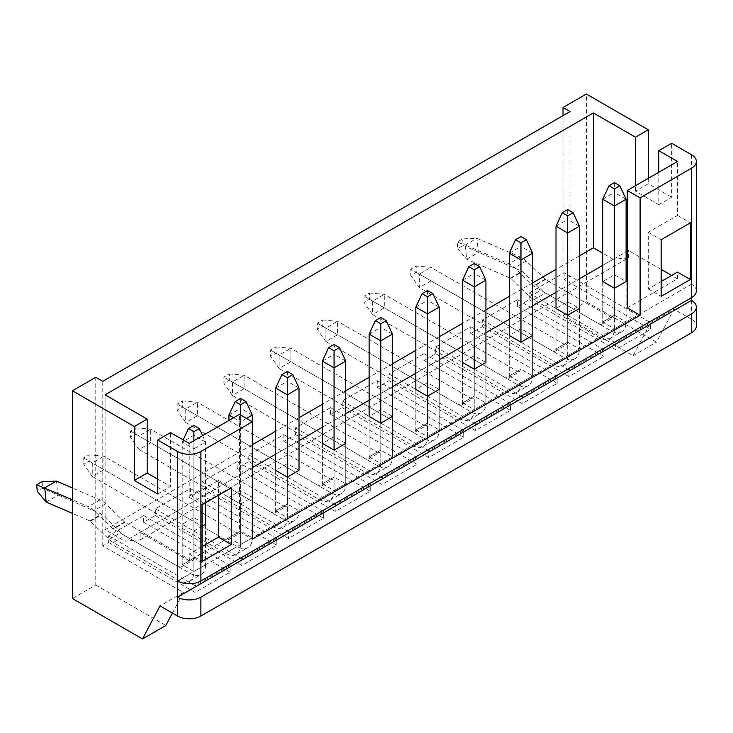 <?xml version="1.0" encoding="UTF-8"?>
<svg xmlns="http://www.w3.org/2000/svg" width="733" height="733" viewBox="0 0 733 733"><rect width="100%" height="100%" fill="white"/><g stroke="black" fill="none" stroke-linecap="round" stroke-linejoin="round"><path stroke-width="0.55" stroke-dasharray="3.67 2.75" d="M95.766 377.293L95.766 585.007L72.411 598.495M661.139 281.527L648.293 288.939L648.293 232.288L677.494 215.429L677.494 161.48M627.265 307.823L677.494 278.824L677.494 272.08M140.159 539.818L124.977 541.174L613.246 259.271L628.428 257.915L140.159 539.818L140.159 532.405L189.215 560.727L239.453 531.727L239.453 414.383M189.215 560.727L189.215 553.983L202.07 561.405M202.07 546.571L189.215 553.983M189.215 443.383L189.215 497.331L218.425 480.472L218.425 495.316M205.57 524.315L205.57 564.776L205.57 524.315L193.888 517.571L182.215 524.315L193.888 531.058L193.888 571.52L205.57 564.776L193.888 558.033L182.215 564.776L193.888 571.52A21.477 12.397 60 0 1 189.444 581.351A21.477 12.397 60 0 1 178.705 580.289L113.294 542.521A18.169 10.491 60 0 1 109.235 539.424L90.296 521.218A1.649 0.953 -120 0 0 89.783 520.87L72.411 513.366M193.888 531.058L202.07 526.331M182.215 524.315L182.215 564.776A4.957 2.859 60 0 1 181.188 567.049A4.957 2.859 60 0 1 178.705 566.801L113.294 529.034A1.649 0.953 60 0 1 112.919 528.75L93.98 510.544A18.169 10.491 -120 0 0 88.327 506.64L72.411 499.769M193.888 517.571L193.888 558.033A4.957 2.859 60 0 1 192.861 560.305A4.957 2.859 60 0 1 190.388 560.058L124.977 522.29A1.649 0.953 60 0 1 124.601 522.006L105.662 503.8A18.169 10.491 -120 0 0 100 499.897L72.411 487.976M240.616 504.084L252.299 497.331L240.616 490.588L228.934 497.331L240.616 504.084L240.616 544.546L252.299 537.802L240.616 531.058L228.934 537.802L240.616 544.546A21.477 12.397 60 0 1 236.173 554.377A21.477 12.397 60 0 1 225.434 553.314L92.266 476.432L103.949 469.688L103.949 456.201L92.266 462.944L92.266 476.432L83.718 464.264L83.718 458.006L89.133 454.872L89.133 461.13L83.718 464.264M252.299 497.331L252.299 537.802A21.477 12.397 60 0 1 247.846 547.633A21.477 12.397 60 0 1 237.116 546.571L89.133 461.13M228.934 497.331L228.934 537.802A4.957 2.859 60 0 1 227.908 540.065A4.957 2.859 60 0 1 225.434 539.827L83.718 458.006M240.616 490.588L240.616 531.058A4.957 2.859 60 0 1 239.59 533.322A4.957 2.859 60 0 1 237.116 533.083L103.949 456.201L89.133 454.872M275.663 388.078L287.345 381.334L287.345 504.084L287.345 463.613L299.018 470.357L299.018 510.828L287.345 517.571L287.345 477.101L287.345 517.571L299.018 510.828L287.345 504.084L275.663 510.828L287.345 517.571A21.477 12.397 60 0 1 282.892 527.403A21.477 12.397 60 0 1 272.154 526.34L138.986 449.457L150.668 442.714L150.668 429.217L138.986 435.961L138.986 449.457L130.437 437.289L130.437 431.031L135.862 427.898L135.862 434.156L130.437 437.289M287.345 463.613L275.663 470.357L275.663 510.828A4.957 2.859 60 0 1 274.637 513.091A4.957 2.859 60 0 1 272.154 512.843L130.437 431.031M322.383 361.103L334.065 354.36L334.065 477.101L334.065 436.639L345.747 443.383L345.747 483.844L334.065 490.588L334.065 450.126L334.065 490.588L345.747 483.844L334.065 477.101L322.383 483.844L334.065 490.588A21.477 12.397 60 0 1 329.621 500.419A21.477 12.397 60 0 1 318.882 499.356L185.715 422.474L197.397 415.73L197.397 402.243L185.715 408.987L185.715 422.474L177.166 410.315L177.166 404.048L182.581 400.924L182.581 407.181L177.166 410.315M334.065 436.639L322.383 443.383L322.383 483.844A4.957 2.859 60 0 1 321.356 486.116A4.957 2.859 60 0 1 318.882 485.869L177.166 404.048M369.111 334.129L380.794 327.385L380.794 450.126L380.794 409.665L392.476 416.408L392.476 456.87L380.794 463.613L380.794 423.152L380.794 463.613L392.476 456.87L380.794 450.126L369.111 456.87L380.794 463.613A21.477 12.397 60 0 1 376.341 473.445A21.477 12.397 60 0 1 365.602 472.382L232.443 395.499L244.116 388.756L244.116 375.269L232.443 382.012L232.443 395.499L223.886 383.332L223.886 377.074L229.31 373.949L229.31 380.207L223.886 383.332M380.794 409.665L369.111 416.408L369.111 456.87A4.957 2.859 60 0 1 368.085 459.142A4.957 2.859 60 0 1 365.602 458.895L223.886 377.074M415.831 307.154L427.513 300.411L427.513 423.152L427.513 382.69L439.195 389.434L439.195 429.895L427.513 436.639L427.513 396.177L427.513 436.639L439.195 429.895L427.513 423.152L415.831 429.895L427.513 436.639A21.477 12.397 60 0 1 423.069 446.47A21.477 12.397 60 0 1 412.331 445.407L279.163 368.525L290.845 361.781L290.845 348.294L279.163 355.038L279.163 368.525L270.614 356.357L270.614 350.099L276.039 346.966L276.039 353.233L270.614 356.357M427.513 382.69L415.831 389.434L415.831 429.895A4.957 2.859 60 0 1 414.805 432.168A4.957 2.859 60 0 1 412.331 431.92L270.614 350.099M462.56 280.171L474.242 273.427L474.242 396.177L474.242 355.707L485.924 362.45L485.924 402.921L474.242 409.665L474.242 369.194L474.242 409.665L485.924 402.921L474.242 396.177L462.56 402.921L474.242 409.665A21.477 12.397 60 0 1 469.789 419.496A21.477 12.397 60 0 1 459.06 418.433L325.892 341.551L337.574 334.807L337.574 321.32L325.892 328.063L325.892 341.551L317.334 329.383L317.334 323.125L322.758 319.991L322.758 326.249L317.334 329.383M474.242 355.707L462.56 362.45L462.56 402.921A4.957 2.859 60 0 1 461.533 405.184A4.957 2.859 60 0 1 459.06 404.946L317.334 323.125M509.288 253.197L520.961 246.453L520.961 369.203L520.961 328.732L532.644 335.476L532.644 375.947L520.961 382.69L520.961 342.219L520.961 382.69L532.644 375.947L520.961 369.203L509.288 375.947L520.961 382.69A21.477 12.397 60 0 1 516.518 392.522A21.477 12.397 60 0 1 505.779 391.459L372.611 314.576L384.294 307.823L384.294 294.336L372.611 301.08L372.611 314.576L364.063 302.408L364.063 296.15L369.487 293.017L369.487 299.275L364.063 302.408M520.961 328.732L509.288 335.476L509.288 375.947A4.957 2.859 60 0 1 508.262 378.21A4.957 2.859 60 0 1 505.779 377.962L364.063 296.15M172.429 613.081L183.378 592.429L102.776 545.893L108.621 542.521L108.621 535.777L143.659 515.546L143.659 522.29L155.341 515.546L155.341 508.803L190.388 488.572L190.388 495.316L202.07 488.572L202.07 481.828L237.116 461.588L237.116 468.341L248.789 461.588L248.789 454.845L283.836 434.614L283.836 441.358L295.518 434.614L295.518 427.87L330.565 407.64L330.565 414.383L342.247 407.64L342.247 400.896L377.284 380.665L377.284 387.409L388.966 380.665L388.966 373.922L424.013 353.691L424.013 360.434L435.695 353.691L435.695 346.947L470.733 326.707L470.733 333.451L482.415 326.707L482.415 319.964L517.461 299.733L517.461 306.476L529.144 299.733L529.144 292.989L564.19 272.758L650.629 322.667L570.027 276.13L564.19 279.502L650.629 329.41L650.629 322.667L673.994 309.179L656.466 342.219L586.382 301.758L586.382 94.035M691.512 300.411L691.512 319.295L673.994 309.179M691.512 319.295A16.52 9.538 180 0 1 696.35 326.038M183.378 592.429L160.014 605.916M108.621 542.521L195.06 592.429L230.107 572.198L230.107 565.455L195.06 585.685L195.06 592.429M143.659 522.29L230.107 572.198M155.341 515.546L241.78 565.455L276.827 545.224L276.827 538.471L241.78 558.711L241.78 565.455M190.388 495.316L276.827 545.224M202.07 488.572L288.509 538.471L323.555 518.24L323.555 511.497L288.509 531.727L288.509 538.471M237.116 468.341L323.555 518.24M248.789 461.588L335.238 511.497L370.275 491.266L370.275 484.522L335.238 504.753L335.238 511.497M283.836 441.358L370.275 491.266M295.518 434.614L381.957 484.522L417.004 464.291L417.004 457.548L381.957 477.779L381.957 484.522M330.565 414.383L417.004 464.291M342.247 407.64L428.686 457.548L463.723 437.317L463.723 430.573L428.686 450.804L428.686 457.548M377.284 387.409L463.723 437.317M388.966 380.665L475.405 430.573L510.452 410.333L510.452 403.59L475.405 423.83L475.405 430.573M424.013 360.434L510.452 410.333M435.695 353.691L522.134 403.59L557.181 383.359L557.181 376.615L522.134 396.846L522.134 403.59M470.733 333.451L557.181 383.359M482.415 326.707L568.863 376.615L603.9 356.385L603.9 349.641L568.863 369.872L568.863 376.615M517.461 306.476L603.9 356.385M529.144 299.733L615.583 349.641L650.629 329.41M677.494 278.824L671.657 275.452M661.139 269.387L628.428 250.503L627.265 251.181M140.159 532.405L252.299 467.663M275.663 454.176L299.018 440.689M322.383 427.202L345.747 413.705M369.111 400.218L392.476 386.731M415.831 373.244L439.195 359.756M462.56 346.269L485.924 332.782M509.288 319.295L532.644 305.808M556.008 292.311L579.372 278.824M602.737 265.337L626.101 251.85M239.453 531.727L252.299 539.149M579.372 308.501L579.372 348.963L579.372 308.501L567.69 301.758L556.008 308.501L556.008 348.963L567.69 355.707L579.372 348.963L567.69 342.219L556.008 348.963A4.957 2.859 60 0 1 554.982 351.235A4.957 2.859 60 0 1 552.508 350.988L419.34 274.105L419.34 287.593L431.022 280.849L431.022 267.362L419.34 274.105L410.792 269.167L416.207 266.042L416.207 272.3L410.792 275.434L410.792 269.167M626.101 281.527L626.101 321.989L626.101 281.527L614.419 274.783L602.737 281.527L602.737 321.989L614.419 328.732L626.101 321.989L614.419 315.245L602.737 321.989A4.957 2.859 60 0 1 601.711 324.261A4.957 2.859 60 0 1 599.227 324.013L533.816 286.246A1.649 0.953 60 0 1 533.45 285.962L514.502 267.765A18.169 10.491 -120 0 0 508.849 263.853L465.244 245.024L466.701 259.253L478.383 252.5L476.926 238.28L465.244 245.024L457.172 242.018L462.596 238.894L463.274 245.491L457.85 248.624L457.172 242.018M658.802 172.264L658.802 204.644L671.657 197.223L671.657 143.265M658.802 204.644L635.438 191.157L648.293 183.736L671.657 197.223M635.438 191.157L635.438 185.761M648.293 178.339L648.293 183.736M157.677 493.96L170.532 486.547L170.532 432.589M157.677 479.125L170.532 486.547M529.144 292.989L615.583 342.897L650.629 322.667L633.101 355.707L563.017 315.245L563.017 115.622M563.017 315.245L586.382 301.758M177.542 580.967L691.512 284.221L691.512 297.708M691.512 154.736L691.512 284.221A16.52 9.538 180 0 1 696.35 290.964M613.246 259.271L602.737 253.197M628.428 257.915L628.428 250.503M677.494 215.429L690.339 222.85M252.299 444.729L105.112 529.712L124.977 541.174M105.112 529.712L105.112 394.821M189.215 497.331L202.07 504.753M579.372 255.899L556.008 269.387M532.644 282.874L509.288 296.361M485.924 309.848L462.56 323.335M439.195 336.823L415.831 350.319M392.476 363.806L369.111 377.293M345.747 390.781L322.383 404.268M299.018 417.755L275.663 431.242M614.419 274.783L614.419 315.245A4.957 2.859 60 0 1 613.393 317.517A4.957 2.859 60 0 1 610.91 317.27L545.499 279.502A1.649 0.953 60 0 1 545.132 279.218L526.184 261.021A18.169 10.491 -120 0 0 520.531 257.109L476.926 238.28L462.596 238.894M609.966 338.564L621.648 331.82A21.477 12.397 60 0 0 626.101 321.989L614.419 328.732L614.419 288.271L614.419 328.732A21.477 12.397 60 0 1 609.966 338.564A21.477 12.397 60 0 1 599.227 337.501L533.816 299.733A18.169 10.491 60 0 1 529.767 296.636L510.819 278.439A1.649 0.953 -120 0 0 510.305 278.082L466.701 259.253L457.85 248.624M567.69 301.758L567.69 342.219A4.957 2.859 60 0 1 566.664 344.492A4.957 2.859 60 0 1 564.19 344.244L431.022 267.362L416.207 266.042M563.246 365.538L574.919 358.794A21.477 12.397 60 0 0 579.372 348.963L567.69 355.707L567.69 315.245L567.69 355.707A21.477 12.397 60 0 1 563.246 365.538A21.477 12.397 60 0 1 552.508 364.475L419.34 287.593L410.792 275.434M218.425 480.472L231.271 487.894M648.293 232.288L661.139 239.709M648.293 288.939L661.139 296.361M633.101 355.707L656.466 342.219M570.027 276.13L570.027 111.572M95.766 585.007L165.86 625.478M102.776 545.893L102.776 381.334M615.583 342.897L615.583 349.641M564.19 272.758L564.19 279.502M482.415 319.964L568.863 369.872M517.461 299.733L603.9 349.641M108.621 535.777L195.06 585.685M143.659 515.546L230.107 565.455M155.341 508.803L241.78 558.711M190.388 488.572L276.827 538.471M202.07 481.828L288.509 531.727M237.116 461.588L323.555 511.497M248.789 454.845L335.238 504.753M283.836 434.614L370.275 484.522M295.518 427.87L381.957 477.779M330.565 407.64L417.004 457.548M342.247 400.896L428.686 450.804M377.284 380.665L463.723 430.573M388.966 373.922L475.405 423.83M424.013 353.691L510.452 403.59M435.695 346.947L522.134 396.846M470.733 326.707L557.181 376.615M621.648 331.82A21.477 12.397 60 0 1 610.91 330.757L545.499 292.989A18.169 10.491 60 0 1 541.449 289.892L522.501 271.686A1.649 0.953 -120 0 0 521.988 271.338L463.274 245.491M602.737 281.527L602.737 321.989L614.419 315.245L614.419 192.504L626.101 199.248M602.737 199.248L614.419 192.504L614.419 182.627M574.919 358.794A21.477 12.397 60 0 1 564.19 357.731L416.207 272.3M556.008 308.501L556.008 348.963L567.69 342.219L567.69 219.479L579.372 226.222M556.008 226.222L567.69 219.479L567.69 209.601M532.644 335.476L532.644 375.947A21.477 12.397 60 0 1 528.2 385.778A21.477 12.397 60 0 1 517.461 384.706L369.487 299.275M509.288 335.476L509.288 375.947L520.961 369.203A4.957 2.859 60 0 1 519.935 371.466A4.957 2.859 60 0 1 517.461 371.219L384.294 294.336L369.487 293.017M520.961 236.576L520.961 246.453L532.644 253.197M485.924 362.45L485.924 402.921A21.477 12.397 60 0 1 481.471 412.752A21.477 12.397 60 0 1 470.733 411.689L322.758 326.249M462.56 362.45L462.56 402.921L474.242 396.177A4.957 2.859 60 0 1 473.216 398.44A4.957 2.859 60 0 1 470.733 398.202L337.574 321.32L322.758 319.991M474.242 263.559L474.242 273.427L485.924 280.171M439.195 389.434L439.195 429.895A21.477 12.397 60 0 1 434.751 439.727A21.477 12.397 60 0 1 424.013 438.664L276.039 353.233M415.831 389.434L415.831 429.895L427.513 423.152A4.957 2.859 60 0 1 426.487 425.424A4.957 2.859 60 0 1 424.013 425.177L290.845 348.294L276.039 346.966M427.513 290.534L427.513 300.411L439.195 307.154M392.476 416.408L392.476 456.87A21.477 12.397 60 0 1 388.023 466.701A21.477 12.397 60 0 1 377.284 465.638L229.31 380.207M369.111 416.408L369.111 456.87L380.794 450.126A4.957 2.859 60 0 1 379.767 452.398A4.957 2.859 60 0 1 377.284 452.151L244.116 375.269L229.31 373.949M380.794 317.508L380.794 327.385L392.476 334.129M345.747 443.383L345.747 483.844A21.477 12.397 60 0 1 341.303 493.675A21.477 12.397 60 0 1 330.565 492.613L182.581 407.181M322.383 443.383L322.383 483.844L334.065 477.101A4.957 2.859 60 0 1 333.039 479.373A4.957 2.859 60 0 1 330.565 479.125L197.397 402.243L182.581 400.924M334.065 344.483L334.065 354.36L345.747 361.103M299.018 470.357L299.018 510.828A21.477 12.397 60 0 1 294.574 520.659A21.477 12.397 60 0 1 283.836 519.596L135.862 434.156M275.663 470.357L275.663 510.828L287.345 504.084A4.957 2.859 60 0 1 286.319 506.347A4.957 2.859 60 0 1 283.836 506.1L150.668 429.217L135.862 427.898M287.345 371.466L287.345 381.334L299.018 388.078M252.299 421.796L252.299 537.802L240.616 544.546L240.616 421.805L233.607 417.755M246.453 418.424L240.616 421.805L240.616 415.052M228.934 420.449L228.934 537.802L240.616 531.058L240.616 408.308L252.299 415.052M228.934 415.052L240.616 408.308L240.616 398.44M46.179 502.032L57.861 495.288L56.395 481.068M193.888 440.68L193.888 448.779L182.215 442.036L193.888 435.292L205.57 442.036L193.888 448.779L193.888 571.52L205.57 564.776A21.477 12.397 60 0 1 201.126 574.608A21.477 12.397 60 0 1 190.388 573.545L124.977 535.777A18.169 10.491 60 0 1 120.918 532.68L101.979 514.474A1.649 0.953 -120 0 0 101.466 514.126L42.752 488.279L37.328 491.412M202.61 435.649L205.57 442.036L205.57 502.728M183.195 439.901L182.215 442.036L182.215 564.776L193.888 558.033L193.888 425.415M42.074 481.682L42.752 488.279M510.305 278.082L521.988 271.338M520.531 257.109L508.849 263.853M510.819 278.439L522.501 271.686M526.184 261.021L514.502 267.765M529.767 296.636L541.449 289.892M545.132 279.218L533.45 285.962M533.816 299.733L545.499 292.989M545.499 279.502L533.816 286.246M599.227 337.501L610.91 330.757M610.91 317.27L599.227 324.013M552.508 364.475L564.19 357.731M564.19 344.244L552.508 350.988M505.779 391.459L517.461 384.706M517.461 371.219L505.779 377.962M459.06 418.433L470.733 411.689M470.733 398.202L459.06 404.946M412.331 445.407L424.013 438.664M424.013 425.177L412.331 431.92M365.602 472.382L377.284 465.638M377.284 452.151L365.602 458.895M318.882 499.356L330.565 492.613M330.565 479.125L318.882 485.869M272.154 526.34L283.836 519.596M283.836 506.1L272.154 512.843M225.434 553.314L237.116 546.571M237.116 533.083L225.434 539.827M89.783 520.87L101.466 514.126M100 499.897L88.327 506.64M90.296 521.218L101.979 514.474M105.662 503.8L93.98 510.544M109.235 539.424L120.918 532.68M124.601 522.006L112.919 528.75M113.294 542.521L124.977 535.777M124.977 522.29L113.294 529.034M178.705 580.289L190.388 573.545M190.388 560.058L178.705 566.801M601.711 324.261L613.393 317.517M554.982 351.235L566.664 344.492M516.518 392.522L528.2 385.778M508.262 378.21L519.935 371.466M469.789 419.496L481.471 412.752M461.533 405.184L473.216 398.44M423.069 446.47L434.751 439.727M414.805 432.168L426.487 425.424M376.341 473.445L388.023 466.701M368.085 459.142L379.767 452.398M329.621 500.419L341.303 493.675M321.356 486.116L333.039 479.373M282.892 527.403L294.574 520.659M274.637 513.091L286.319 506.347M236.173 554.377L247.846 547.633M227.908 540.065L239.59 533.322M189.444 581.351L201.126 574.608M181.188 567.049L192.861 560.305"/><path stroke-width="1.1" d="M172.429 613.081L165.86 625.478L142.495 638.965L72.411 598.495L72.411 390.781L95.766 377.293L102.776 381.334L570.027 111.572L563.017 107.522L586.382 94.035L648.293 129.778L648.293 178.339M231.271 544.546L202.07 561.405L202.07 504.753L231.271 487.894L231.271 544.546L218.425 537.124L202.07 546.571M200.897 451.473L252.299 421.796L239.453 414.383L189.215 443.383L170.532 432.589L157.677 440.011L177.542 451.473A16.52 9.538 0 0 0 200.897 451.473L200.897 580.967L691.512 297.708L691.512 300.411L177.542 597.148A16.52 9.538 0 0 0 200.897 597.148L691.512 313.898A16.52 9.538 0 0 0 696.35 307.154A16.52 9.538 0 0 0 691.512 300.411M640.111 197.892L640.111 315.245L627.265 307.823L627.265 190.479L640.111 197.892L691.512 168.224A16.52 9.538 0 0 0 696.35 161.48A16.52 9.538 0 0 0 691.512 154.736L671.657 143.265L658.802 150.686L658.802 172.264M640.111 315.245L252.299 539.149L252.299 415.052L246.453 418.424M690.339 279.502L661.139 296.361L661.139 239.709L690.339 222.85L690.339 279.502L677.494 272.08L661.139 281.527M627.265 190.479L677.494 161.48L658.802 150.686M218.425 495.316L218.425 537.124M202.07 526.331L205.57 524.315L205.57 502.728M287.345 477.101L299.018 470.357L299.018 388.078L287.345 394.821L287.345 477.101L275.663 470.357L275.663 388.078L281.921 374.59L287.345 377.724L292.76 374.59L287.345 371.466L281.921 374.59M334.065 450.126L345.747 443.383L345.747 361.103L334.065 367.847L334.065 450.126L322.383 443.383L322.383 361.103L328.641 347.616L334.065 350.75L339.489 347.616L334.065 344.483L328.641 347.616M380.794 423.152L392.476 416.408L392.476 334.129L380.794 340.872L380.794 423.152L369.111 416.408L369.111 334.129L375.369 320.642L380.794 323.766L386.209 320.642L380.794 317.508L375.369 320.642M427.513 396.177L439.195 389.434L439.195 307.154L427.513 313.898L427.513 396.177L415.831 389.434L415.831 307.154L422.098 293.658L427.513 296.792L432.937 293.658L427.513 290.534L422.098 293.658M474.242 369.194L485.924 362.45L485.924 280.171L474.242 286.915L474.242 369.194L462.56 362.45L462.56 280.171L468.818 266.684L474.242 269.817L479.666 266.684L474.242 263.559L468.818 266.684M520.961 342.219L532.644 335.476L532.644 253.197L520.961 259.94L520.961 342.219L509.288 335.476L509.288 253.197L515.546 239.709L520.961 242.843L526.386 239.709L520.961 236.576L515.546 239.709M696.35 307.154L696.35 326.038A16.52 9.538 180 0 1 691.512 332.782L691.512 313.898M200.897 597.148L200.897 616.032L691.512 332.782M200.897 616.032A16.52 9.538 180 0 1 177.542 616.032L160.014 605.916L142.495 638.965M671.657 275.452L661.139 269.387M252.299 467.663L275.663 454.176M299.018 440.689L322.383 427.202M345.747 413.705L369.111 400.218M392.476 386.731L415.831 373.244M439.195 359.756L462.56 346.269M485.924 332.782L509.288 319.295M532.644 305.808L556.008 292.311M579.372 278.824L602.737 265.337M626.101 251.85L627.265 251.181M567.69 315.245L579.372 308.501L579.372 226.222L567.69 232.966L567.69 315.245L556.008 308.501L556.008 226.222L562.266 212.735L567.69 215.859L573.114 212.735L567.69 209.601L562.266 212.735M614.419 288.271L626.101 281.527L626.101 199.248L614.419 205.991L614.419 288.271L602.737 281.527L602.737 199.248L608.995 185.761L614.419 188.885L619.834 185.761L614.419 182.627L608.995 185.761M635.438 185.761L635.438 137.199L648.293 129.778M72.411 390.781L134.313 426.524L134.313 480.472L157.677 493.96L157.677 440.011M134.313 480.472L147.168 473.06L157.677 479.125M134.313 426.524L147.168 419.102L147.168 473.06M635.438 137.199L593.391 112.919L105.112 394.821L147.168 419.102M563.017 115.622L563.017 107.522M200.897 580.967A16.52 9.538 180 0 1 177.542 580.967L177.542 616.032M696.35 161.48L696.35 290.964A16.52 9.538 180 0 1 691.512 297.708L691.512 168.224M602.737 253.197L593.391 247.809L593.391 112.919M593.391 247.809L579.372 255.899M556.008 269.387L532.644 282.874M509.288 296.361L485.924 309.848M462.56 323.335L439.195 336.823M415.831 350.319L392.476 363.806M369.111 377.293L345.747 390.781M322.383 404.268L299.018 417.755M275.663 431.242L252.299 444.729M614.419 188.885L614.419 205.991L602.737 199.248M619.834 185.761L626.101 199.248M567.69 215.859L567.69 232.966L556.008 226.222M573.114 212.735L579.372 226.222M520.961 242.843L520.961 259.94L509.288 253.197M526.386 239.709L532.644 253.197M474.242 269.817L474.242 286.915L462.56 280.171M479.666 266.684L485.924 280.171M427.513 296.792L427.513 313.898L415.831 307.154M432.937 293.658L439.195 307.154M380.794 323.766L380.794 340.872L369.111 334.129M386.209 320.642L392.476 334.129M334.065 350.75L334.065 367.847L322.383 361.103M339.489 347.616L345.747 361.103M287.345 377.724L287.345 394.821L275.663 388.078M292.76 374.59L299.018 388.078M233.607 417.755L228.934 415.052L228.934 420.449M246.041 401.565L240.616 398.44L235.192 401.565L240.616 404.698L246.041 401.565L252.299 415.052M240.616 415.052L240.616 404.698M228.934 415.052L235.192 401.565M72.411 513.366L46.179 502.032L37.328 491.412L36.65 484.806L42.074 481.682L56.395 481.068L44.722 487.811L46.179 502.032M72.411 499.769L36.65 484.806M72.411 487.976L56.395 481.068M199.312 428.548L193.888 425.415L188.473 428.548L193.888 431.673L199.312 428.548L202.61 435.649M193.888 440.68L193.888 431.673M183.195 439.901L188.473 428.548M177.542 580.967L177.542 451.473"/></g></svg>
